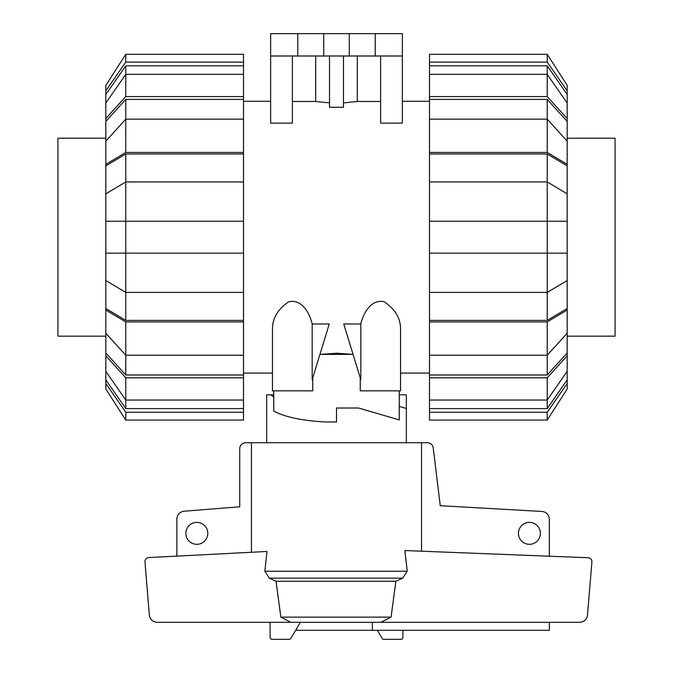 <?xml version="1.0" encoding="UTF-8"?>
<svg xmlns="http://www.w3.org/2000/svg" width="673" height="673" viewBox="0 0 673 673"><rect width="100%" height="100%" fill="white"/><g stroke="black" fill="none" stroke-linecap="round" stroke-linejoin="round"><path stroke-width="1.01" d="M399.257 394.832L406.341 394.832L406.341 442.725M406.341 408.461L399.257 406.391M273.743 390.845L273.743 411.127C285.074 417.1 302.244 420.718 325.261 421.971L336.5 421.971L336.5 408.461M273.743 396.994L270.655 394.832L273.743 394.832M266.659 442.725L266.659 394.832L270.655 394.832M207.789 533.344A10.978 10.978 0 0 1 196.819 544.322A10.978 10.978 0 0 1 185.841 533.344A10.978 10.978 0 0 1 196.819 522.374A10.978 10.978 0 0 1 207.789 533.344M540.377 533.344A10.978 10.978 0 0 1 529.399 544.322A10.978 10.978 0 0 1 518.42 533.344A10.978 10.978 0 0 1 529.399 522.374A10.978 10.978 0 0 1 540.377 533.344M296.591 628.7L296.591 630.307L372.388 630.307L372.388 622.323L299.813 622.323L299.813 623.282L290.972 638.139A1.994 1.994 0 0 1 289.138 639.35L272.111 639.35A1.994 1.994 0 0 1 270.117 637.356L270.117 622.323M176.864 556.117L176.864 519.161A7.983 7.983 0 0 1 183.872 511.236L239.714 506.811L239.714 448.714A5.99 5.99 0 0 1 245.704 442.725L251.458 442.725L251.458 552.272M421.542 551.204L421.542 442.725L427.296 442.725A5.99 5.99 0 0 1 433.193 447.671L440.268 505.709L542.068 511.463A7.983 7.983 0 0 1 549.353 519.413L549.353 556.209M549.353 622.323L549.353 630.307L372.388 630.307M380.876 622.323L391.063 617.141L395.875 581.22L402.723 578.157L407.207 571.242L404.877 550.548L588.185 557.732C590.473 558.085 591.718 559.414 591.92 561.719L587.462 615.728C586.419 619.816 583.802 622.012 579.596 622.323L157.255 622.323C153.057 622.012 150.432 619.816 149.398 615.728L144.931 561.551C145.132 559.271 146.361 557.942 148.615 557.572L267.004 551.473L264.868 571.242L269.293 578.157L276.023 581.22L280.86 617.141L290.786 622.323M402.883 630.307L402.883 637.356A1.994 1.994 0 0 1 400.889 639.35L383.862 639.35A1.994 1.994 0 0 1 382.028 638.139L377.36 630.307M421.542 442.725L251.458 442.725M391.063 617.141L280.86 617.141M395.875 581.22L276.023 581.22M615.072 336.164L567.179 336.164L615.072 336.164L615.072 138.217L567.179 138.217M57.928 138.217L105.821 138.217L57.928 138.217L57.928 336.164L105.821 336.164M567.179 371.345L567.179 379.858L547.225 408.57L547.225 400.048L567.179 371.345L567.179 355.832L547.225 377.805L429.492 377.805L429.492 355.226L547.225 355.226L567.179 333.253L567.179 310.034L547.225 321.93L429.492 321.93L429.492 221.224L567.179 221.224L567.179 165.878L547.225 153.982L547.225 181.954L429.492 181.954L429.492 153.982L547.225 153.982M567.179 333.253L567.179 352.997L547.225 374.97L547.225 321.93M429.492 292.427L547.225 292.427L567.179 280.54L567.179 308.503L547.225 320.398L547.225 181.954L567.179 193.841M567.179 280.54L567.179 221.224M547.225 99.411L567.179 121.392L567.179 141.128L547.225 119.155L547.225 99.411L429.492 99.411L429.492 65.811L547.225 65.811L567.179 94.531L567.179 103.036L547.225 74.333L547.225 65.811M547.225 408.57L429.492 408.57L429.492 400.048L547.225 400.048L547.225 377.805M547.225 374.97L429.492 374.97M547.225 320.398L429.492 320.398M429.492 153.982L429.492 152.451L547.225 152.451L547.225 119.155L429.492 119.155L429.492 99.411M567.179 379.858L567.179 383.56L547.225 412.271L429.492 412.271L429.492 408.57M547.225 412.271L547.225 420.078L429.492 420.078L429.492 412.271M547.225 420.078L567.179 389.011L567.179 383.56M429.492 400.048L429.492 377.805M567.179 352.997L567.179 355.832M429.492 355.226L429.492 321.93M567.179 308.503L567.179 310.034M567.179 253.157L429.492 253.157M429.492 221.224L429.492 181.954M547.225 152.451L567.179 164.347L567.179 165.878M429.492 152.451L429.492 119.155M567.179 164.347L567.179 141.128M429.492 96.576L547.225 96.576L547.225 74.333L429.492 74.333M547.225 96.576L567.179 118.549L567.179 103.036M567.179 118.549L567.179 121.392M429.492 65.811L429.492 62.109L547.225 62.109L567.179 90.821L567.179 94.531M567.179 90.821L567.179 85.37L547.225 54.303L429.492 54.303L429.492 62.109M547.225 62.109L547.225 54.303L567.179 85.37M125.775 408.57L105.821 379.858L105.821 371.345L125.775 400.048L125.775 408.57L243.508 408.57L243.508 412.271L125.775 412.271L105.821 383.56L105.821 379.858M125.775 374.97L105.821 352.997L105.821 333.253L125.775 355.226L125.775 374.97L243.508 374.97L243.508 377.805L125.775 377.805L105.821 355.832L105.821 352.997M125.775 320.398L105.821 308.503L105.821 280.54L125.775 292.427L125.775 320.398L243.508 320.398L243.508 374.97M125.775 153.982L243.508 153.982L243.508 181.954L125.775 181.954L125.775 153.982L105.821 165.878L105.821 221.224L125.775 221.224L125.775 253.157L105.821 253.157L105.821 280.54M105.821 221.224L105.821 253.157M105.821 141.128L105.821 121.392L125.775 99.411L125.775 119.155L105.821 141.128L105.821 164.347L125.775 152.451L243.508 152.451L243.508 153.982M105.821 103.036L105.821 94.531L125.775 65.811L125.775 74.333L105.821 103.036L105.821 118.549L125.775 96.576L243.508 96.576L243.508 119.155L125.775 119.155L125.775 152.451M125.775 377.805L125.775 400.048L243.508 400.048L243.508 408.57M105.821 193.841L125.775 181.954L125.775 221.224L243.508 221.224L243.508 253.157L125.775 253.157L125.775 292.427L243.508 292.427L243.508 320.398M125.775 99.411L243.508 99.411M125.775 65.811L243.508 65.811L243.508 74.333L125.775 74.333L125.775 96.576M243.508 74.333L243.508 96.576M105.821 121.392L105.821 118.549M243.508 119.155L243.508 152.451M105.821 165.878L105.821 164.347M243.508 181.954L243.508 221.224M243.508 253.157L243.508 292.427M243.508 321.93L125.775 321.93L125.775 355.226L243.508 355.226M125.775 321.93L105.821 310.034L105.821 333.253M105.821 310.034L105.821 308.503M105.821 355.832L105.821 371.345M243.508 377.805L243.508 400.048M125.775 412.271L125.775 420.078L243.508 420.078L243.508 412.271M105.821 383.56L105.821 389.011L125.775 420.078M243.508 62.109L243.508 54.303L125.775 54.303L105.821 85.37L105.821 90.821L125.775 62.109L243.508 62.109L243.508 65.811M105.821 94.531L105.821 90.821M125.775 54.303L125.775 62.109M312.179 323.982L312.179 379.707L329.257 323.982L312.179 323.982C310.144 314.754 302.598 298.61 288.767 301.782C277.789 309.134 272.346 318.363 272.447 329.45L272.447 390.845L272.447 373.086L243.508 373.086M272.447 390.845L312.752 390.845L312.752 377.822M360.248 377.822L360.248 390.845L400.553 390.845L400.553 329.45C400.654 318.363 395.211 309.134 384.233 301.782C370.402 298.61 362.856 314.754 360.821 323.982L343.743 323.982L360.821 379.707L360.821 323.982M243.508 101.295L270.647 101.295M353.064 354.393L319.936 354.393L336.5 353.224L353.064 354.393M429.492 373.086L400.553 373.086M402.353 101.295L429.492 101.295M380.598 56.002L380.598 123.109L402.353 123.109L402.353 56.002L270.647 56.002L270.647 123.109L292.402 123.109L292.402 56.002M343.482 102.902L357.313 101.48L380.598 101.48M329.518 56.002L329.518 107.293L343.482 107.293L343.482 56.002M292.402 101.48L315.687 101.48L329.518 102.902M297.786 56.002L297.786 33.65L270.647 33.65L270.647 56.002M315.687 101.48L315.687 56.002M336.5 408.006L358.448 408.006L399.257 419.91L399.257 390.845M357.313 56.002L357.313 101.48M297.786 33.65L323.73 33.65L323.73 56.002M323.73 33.65L349.27 33.65L349.27 56.002M349.27 33.65L375.214 33.65L375.214 56.002M375.214 33.65L402.353 33.65L402.353 56.002M407.207 571.242L264.868 571.242M402.723 578.157L269.293 578.157"/></g></svg>
